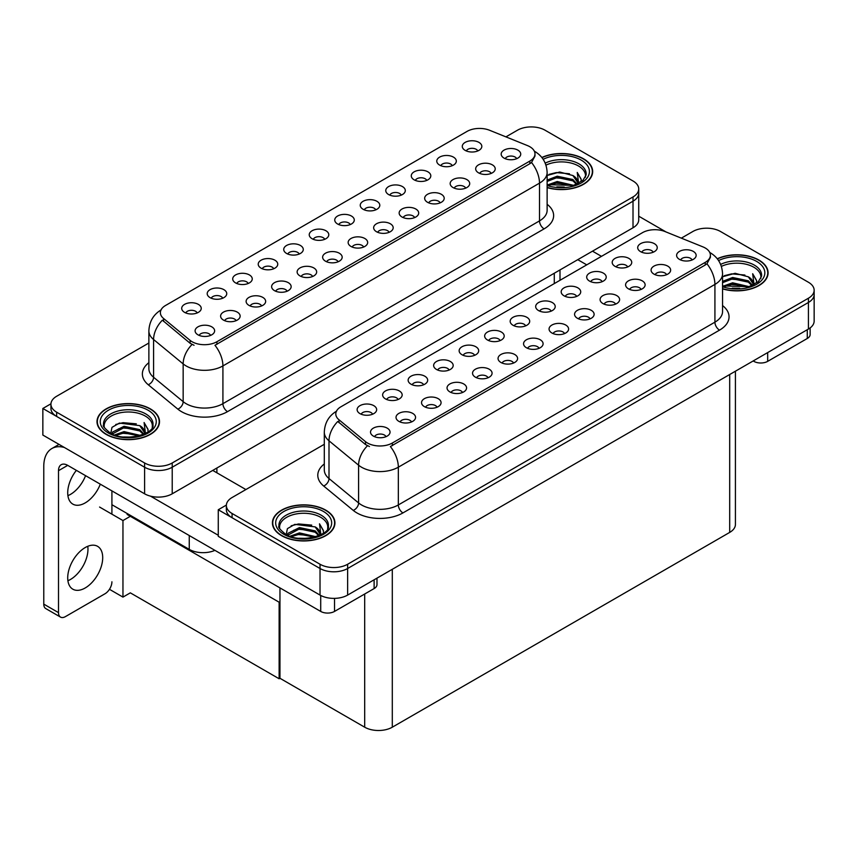 <?xml version="1.0" encoding="UTF-8"?>
<svg xmlns="http://www.w3.org/2000/svg" width="857" height="857" viewBox="0 0 857 857"><rect width="100%" height="100%" fill="white"/><g stroke="black" fill="none" stroke-linecap="round" stroke-linejoin="round"><path stroke-width="1.29" d="M350.234 224.588A5.86 3.385 0 0 0 348.66 222.938A5.86 3.385 0 0 0 342.886 222.081A5.86 3.385 0 0 0 338.794 224.588M351.424 216.028A9.77 5.635 0 0 0 338.901 215.396A9.77 5.635 0 0 0 335.665 222.402A9.77 5.635 0 0 0 337.604 223.998A9.77 5.635 0 0 0 353.363 222.402A9.77 5.635 0 0 0 351.424 216.028M324.728 239.307A5.86 3.385 0 0 0 323.153 237.668A5.86 3.385 0 0 0 317.379 236.811A5.86 3.385 0 0 0 313.287 239.307M325.917 230.747A9.77 5.635 0 0 0 313.394 230.126A9.77 5.635 0 0 0 310.159 237.132A9.77 5.635 0 0 0 312.098 238.728A9.77 5.635 0 0 0 327.856 237.132A9.77 5.635 0 0 0 325.917 230.747M299.222 254.036A5.86 3.385 0 0 0 297.647 252.387A5.86 3.385 0 0 0 291.873 251.53A5.86 3.385 0 0 0 287.781 254.036M300.411 245.477A9.77 5.635 0 0 0 287.888 244.845A9.77 5.635 0 0 0 284.653 251.862A9.77 5.635 0 0 0 286.592 253.458A9.77 5.635 0 0 0 302.35 251.862A9.77 5.635 0 0 0 300.411 245.477M465.662 188.144A5.86 3.385 0 0 0 464.087 186.494A5.86 3.385 0 0 0 458.313 185.637A5.86 3.385 0 0 0 454.221 188.144M466.851 179.584A9.77 5.635 0 0 0 454.328 178.952A9.77 5.635 0 0 0 451.093 185.958A9.77 5.635 0 0 0 453.032 187.554A9.77 5.635 0 0 0 468.79 185.958A9.77 5.635 0 0 0 466.851 179.584M389.132 232.322A5.86 3.385 0 0 0 387.568 230.672A5.86 3.385 0 0 0 381.793 229.815A5.86 3.385 0 0 0 377.701 232.322M390.321 223.763A9.77 5.635 0 0 0 377.808 223.131A9.77 5.635 0 0 0 374.573 230.137A9.77 5.635 0 0 0 376.512 231.733A9.77 5.635 0 0 0 392.26 230.137A9.77 5.635 0 0 0 390.321 223.763M477.767 150.95A5.86 3.385 0 0 0 476.192 149.3A5.86 3.385 0 0 0 470.418 148.443A5.86 3.385 0 0 0 466.337 150.95M478.956 142.391A9.77 5.635 0 0 0 466.444 141.769A9.77 5.635 0 0 0 463.209 148.775A9.77 5.635 0 0 0 465.147 150.371A9.77 5.635 0 0 0 480.895 148.775A9.77 5.635 0 0 0 478.956 142.391M414.638 217.592A5.86 3.385 0 0 0 413.074 215.943A5.86 3.385 0 0 0 407.3 215.086A5.86 3.385 0 0 0 403.208 217.592M415.838 209.033A9.77 5.635 0 0 0 403.315 208.401A9.77 5.635 0 0 0 400.08 215.418A9.77 5.635 0 0 0 402.019 217.014A9.77 5.635 0 0 0 417.766 215.418A9.77 5.635 0 0 0 415.838 209.033M491.168 173.414A5.86 3.385 0 0 0 489.593 171.764A5.86 3.385 0 0 0 483.819 170.907A5.86 3.385 0 0 0 479.727 173.414M492.357 164.855A9.77 5.635 0 0 0 479.834 164.223A9.77 5.635 0 0 0 476.599 171.239A9.77 5.635 0 0 0 478.538 172.825A9.77 5.635 0 0 0 494.296 171.239A9.77 5.635 0 0 0 492.357 164.855M222.691 298.215A5.86 3.385 0 0 0 221.127 296.565A5.86 3.385 0 0 0 215.353 295.708A5.86 3.385 0 0 0 211.261 298.215M223.881 289.655A9.77 5.635 0 0 0 211.368 289.023A9.77 5.635 0 0 0 208.133 296.04A9.77 5.635 0 0 0 210.072 297.636A9.77 5.635 0 0 0 225.82 296.04A9.77 5.635 0 0 0 223.881 289.655M287.106 291.23A5.86 3.385 0 0 0 285.531 289.58A5.86 3.385 0 0 0 279.757 288.723A5.86 3.385 0 0 0 275.675 291.23M288.295 282.671A9.77 5.635 0 0 0 275.783 282.039A9.77 5.635 0 0 0 272.547 289.045A9.77 5.635 0 0 0 274.486 290.641A9.77 5.635 0 0 0 290.234 289.045A9.77 5.635 0 0 0 288.295 282.671M426.754 180.409A5.86 3.385 0 0 0 425.179 178.759A5.86 3.385 0 0 0 419.405 177.902A5.86 3.385 0 0 0 415.324 180.409M427.943 171.85A9.77 5.635 0 0 0 415.431 171.218A9.77 5.635 0 0 0 412.196 178.224A9.77 5.635 0 0 0 414.124 179.82A9.77 5.635 0 0 0 429.882 178.224A9.77 5.635 0 0 0 427.943 171.85M236.093 320.679A5.86 3.385 0 0 0 234.518 319.029A5.86 3.385 0 0 0 228.744 318.172A5.86 3.385 0 0 0 224.663 320.679M237.282 312.119A9.77 5.635 0 0 0 224.77 311.487A9.77 5.635 0 0 0 221.535 318.493A9.77 5.635 0 0 0 223.473 320.09A9.77 5.635 0 0 0 239.221 318.493A9.77 5.635 0 0 0 237.282 312.119M440.144 202.863A5.86 3.385 0 0 0 438.58 201.224A5.86 3.385 0 0 0 432.806 200.367A5.86 3.385 0 0 0 428.714 202.863M441.344 194.303A9.77 5.635 0 0 0 428.821 193.682A9.77 5.635 0 0 0 425.586 200.688A9.77 5.635 0 0 0 427.525 202.284A9.77 5.635 0 0 0 443.273 200.688A9.77 5.635 0 0 0 441.344 194.303M312.612 276.5A5.86 3.385 0 0 0 311.037 274.851A5.86 3.385 0 0 0 305.263 273.994A5.86 3.385 0 0 0 301.182 276.5M313.801 267.941A9.77 5.635 0 0 0 301.289 267.309A9.77 5.635 0 0 0 298.054 274.315A9.77 5.635 0 0 0 299.993 275.911A9.77 5.635 0 0 0 315.74 274.315A9.77 5.635 0 0 0 313.801 267.941M452.26 165.68A5.86 3.385 0 0 0 450.686 164.03A5.86 3.385 0 0 0 444.912 163.173A5.86 3.385 0 0 0 440.83 165.68M453.449 157.12A9.77 5.635 0 0 0 440.937 156.488A9.77 5.635 0 0 0 437.702 163.505A9.77 5.635 0 0 0 439.641 165.09A9.77 5.635 0 0 0 455.388 163.505A9.77 5.635 0 0 0 453.449 157.12M363.625 247.052A5.86 3.385 0 0 0 362.061 245.402A5.86 3.385 0 0 0 356.287 244.545A5.86 3.385 0 0 0 352.195 247.052M364.814 238.492A9.77 5.635 0 0 0 352.302 237.86A9.77 5.635 0 0 0 349.067 244.866A9.77 5.635 0 0 0 351.006 246.462A9.77 5.635 0 0 0 366.753 244.866A9.77 5.635 0 0 0 364.814 238.492M375.741 209.858A5.86 3.385 0 0 0 374.166 208.208A5.86 3.385 0 0 0 368.392 207.351A5.86 3.385 0 0 0 364.3 209.858M376.93 201.299A9.77 5.635 0 0 0 364.407 200.667A9.77 5.635 0 0 0 361.172 207.683A9.77 5.635 0 0 0 363.111 209.269A9.77 5.635 0 0 0 378.869 207.683A9.77 5.635 0 0 0 376.93 201.299M338.119 261.771A5.86 3.385 0 0 0 336.544 260.121A5.86 3.385 0 0 0 330.781 259.264A5.86 3.385 0 0 0 326.688 261.771M339.308 253.211A9.77 5.635 0 0 0 326.796 252.579A9.77 5.635 0 0 0 323.56 259.596A9.77 5.635 0 0 0 325.499 261.192A9.77 5.635 0 0 0 341.247 259.596A9.77 5.635 0 0 0 339.308 253.211M261.599 305.949A5.86 3.385 0 0 0 260.025 304.299A5.86 3.385 0 0 0 254.25 303.442A5.86 3.385 0 0 0 250.169 305.949M262.788 297.39A9.77 5.635 0 0 0 250.276 296.768A9.77 5.635 0 0 0 247.041 303.774A9.77 5.635 0 0 0 248.98 305.371A9.77 5.635 0 0 0 264.727 303.774A9.77 5.635 0 0 0 262.788 297.39M401.247 195.128A5.86 3.385 0 0 0 399.673 193.489A5.86 3.385 0 0 0 393.899 192.621A5.86 3.385 0 0 0 389.806 195.128M402.436 186.569A9.77 5.635 0 0 0 389.914 185.948A9.77 5.635 0 0 0 386.689 192.954A9.77 5.635 0 0 0 388.617 194.55A9.77 5.635 0 0 0 404.375 192.954A9.77 5.635 0 0 0 402.436 186.569M210.586 335.408A5.86 3.385 0 0 0 209.012 333.759A5.86 3.385 0 0 0 203.238 332.902A5.86 3.385 0 0 0 199.156 335.408M211.775 326.849A9.77 5.635 0 0 0 199.263 326.217A9.77 5.635 0 0 0 196.028 333.223A9.77 5.635 0 0 0 197.967 334.819A9.77 5.635 0 0 0 213.714 333.223A9.77 5.635 0 0 0 211.775 326.849M273.704 268.766A5.86 3.385 0 0 0 272.14 267.116A5.86 3.385 0 0 0 266.366 266.259A5.86 3.385 0 0 0 262.274 268.766M274.904 260.207A9.77 5.635 0 0 0 262.381 259.575A9.77 5.635 0 0 0 259.146 266.581A9.77 5.635 0 0 0 261.085 268.177A9.77 5.635 0 0 0 276.832 266.581A9.77 5.635 0 0 0 274.904 260.207M248.198 283.485A5.86 3.385 0 0 0 246.634 281.846A5.86 3.385 0 0 0 240.86 280.989A5.86 3.385 0 0 0 236.768 283.485M249.387 274.926A9.77 5.635 0 0 0 236.875 274.304A9.77 5.635 0 0 0 233.64 281.31A9.77 5.635 0 0 0 235.579 282.906A9.77 5.635 0 0 0 251.326 281.31A9.77 5.635 0 0 0 249.387 274.926M516.675 158.684A5.86 3.385 0 0 0 515.1 157.045A5.86 3.385 0 0 0 509.326 156.188A5.86 3.385 0 0 0 505.234 158.684M517.864 150.125A9.77 5.635 0 0 0 505.341 149.504A9.77 5.635 0 0 0 502.106 156.51A9.77 5.635 0 0 0 504.045 158.106A9.77 5.635 0 0 0 519.803 156.51A9.77 5.635 0 0 0 517.864 150.125M197.185 312.944A5.86 3.385 0 0 0 195.621 311.295A5.86 3.385 0 0 0 189.847 310.438A5.86 3.385 0 0 0 185.755 312.944M198.374 304.385A9.77 5.635 0 0 0 185.862 303.753A9.77 5.635 0 0 0 182.627 310.759A9.77 5.635 0 0 0 184.566 312.355A9.77 5.635 0 0 0 200.313 310.759A9.77 5.635 0 0 0 198.374 304.385M529.83 146.729A17.579 10.145 0 0 0 527.484 145.594L489.572 130.264A17.579 10.145 0 0 0 467.054 131.4L165.53 305.488A17.579 10.145 0 0 0 160.377 312.666A17.579 10.145 0 0 0 163.558 318.483L190.104 340.379A17.579 10.145 0 0 0 216.928 341.729L529.83 161.084A17.579 10.145 0 0 0 534.982 153.906A17.579 10.145 0 0 0 529.83 146.729M214.925 550.355A19.529 11.28 180 0 1 189.258 549.369L111.913 504.709M531.993 126.922L530.515 126.922M50.959 403.797L42.85 408.478L144.597 467.226A19.529 11.28 0 0 0 172.225 467.226L633.012 201.191A19.529 11.28 0 0 0 638.733 193.221A19.529 11.28 0 0 1 633.012 201.191L172.225 467.226A19.529 11.28 0 0 1 144.597 467.226L56.658 416.448A19.529 11.28 0 0 1 50.938 408.478L50.938 404.225A19.529 11.28 0 0 0 56.658 412.196L144.597 462.973A19.529 11.28 0 0 0 172.225 462.973L633.012 196.939A19.529 11.28 0 0 0 638.733 188.969A19.529 11.28 0 0 0 633.012 180.988L545.073 130.221A19.529 11.28 0 0 0 517.446 130.221L505.919 136.874M42.85 408.478L42.85 435.056L144.597 493.803A19.529 11.28 0 0 0 172.225 493.803L633.012 227.78A19.529 11.28 0 0 0 638.733 219.799L638.733 188.969M131.153 515.818L122.958 520.553L99.573 507.044M279.96 601.732L279.136 602.214L279.136 678.765L130.328 592.851L122.958 597.104L109.46 589.305M122.958 597.104L122.958 520.553M279.136 678.765L279.96 678.283L279.96 587.902M127.939 513.954L127.104 514.436L279.136 602.214M525.652 325.864A5.86 3.385 0 0 0 524.077 324.214A5.86 3.385 0 0 0 518.303 323.357A5.86 3.385 0 0 0 514.211 325.864M526.841 317.304A9.77 5.635 0 0 0 514.318 316.672A9.77 5.635 0 0 0 511.093 323.678A9.77 5.635 0 0 0 513.022 325.274A9.77 5.635 0 0 0 528.78 323.678A9.77 5.635 0 0 0 526.841 317.304M500.145 340.593A5.86 3.385 0 0 0 498.57 338.943A5.86 3.385 0 0 0 492.796 338.087A5.86 3.385 0 0 0 488.704 340.593M501.334 332.023A9.77 5.635 0 0 0 488.811 331.402A9.77 5.635 0 0 0 485.576 338.408A9.77 5.635 0 0 0 487.515 340.004A9.77 5.635 0 0 0 503.273 338.408A9.77 5.635 0 0 0 501.334 332.023M474.639 355.312A5.86 3.385 0 0 0 473.064 353.662A5.86 3.385 0 0 0 467.29 352.805A5.86 3.385 0 0 0 463.198 355.312M475.828 346.753A9.77 5.635 0 0 0 463.305 346.121A9.77 5.635 0 0 0 460.07 353.138A9.77 5.635 0 0 0 462.009 354.734A9.77 5.635 0 0 0 477.767 353.138A9.77 5.635 0 0 0 475.828 346.753M641.079 289.42A5.86 3.385 0 0 0 639.504 287.77A5.86 3.385 0 0 0 633.73 286.913A5.86 3.385 0 0 0 629.638 289.42M642.268 280.86A9.77 5.635 0 0 0 629.745 280.228A9.77 5.635 0 0 0 626.51 287.234A9.77 5.635 0 0 0 628.449 288.83A9.77 5.635 0 0 0 644.207 287.234A9.77 5.635 0 0 0 642.268 280.86M564.549 333.598A5.86 3.385 0 0 0 562.985 331.948A5.86 3.385 0 0 0 557.211 331.091A5.86 3.385 0 0 0 553.119 333.598M565.749 325.039A9.77 5.635 0 0 0 553.226 324.407A9.77 5.635 0 0 0 549.99 331.413A9.77 5.635 0 0 0 551.929 333.009A9.77 5.635 0 0 0 567.677 331.413A9.77 5.635 0 0 0 565.749 325.039M653.184 252.226A5.86 3.385 0 0 0 651.609 250.587A5.86 3.385 0 0 0 645.835 249.719A5.86 3.385 0 0 0 641.754 252.226M654.373 243.667A9.77 5.635 0 0 0 641.861 243.045A9.77 5.635 0 0 0 638.626 250.051A9.77 5.635 0 0 0 640.565 251.647A9.77 5.635 0 0 0 656.312 250.051A9.77 5.635 0 0 0 654.373 243.667M590.066 318.868A5.86 3.385 0 0 0 588.491 317.219A5.86 3.385 0 0 0 582.717 316.362A5.86 3.385 0 0 0 578.625 318.868M591.255 310.309A9.77 5.635 0 0 0 578.732 309.688A9.77 5.635 0 0 0 575.497 316.694A9.77 5.635 0 0 0 577.436 318.29A9.77 5.635 0 0 0 593.194 316.694A9.77 5.635 0 0 0 591.255 310.309M666.585 274.69A5.86 3.385 0 0 0 665.011 273.04A5.86 3.385 0 0 0 659.237 272.183A5.86 3.385 0 0 0 655.144 274.69M667.774 266.131A9.77 5.635 0 0 0 655.251 265.499A9.77 5.635 0 0 0 652.016 272.515A9.77 5.635 0 0 0 653.955 274.111A9.77 5.635 0 0 0 669.713 272.515A9.77 5.635 0 0 0 667.774 266.131M398.109 399.491A5.86 3.385 0 0 0 396.545 397.841A5.86 3.385 0 0 0 390.771 396.984A5.86 3.385 0 0 0 386.678 399.491M399.308 390.931A9.77 5.635 0 0 0 386.786 390.31A9.77 5.635 0 0 0 383.55 397.316A9.77 5.635 0 0 0 385.489 398.912A9.77 5.635 0 0 0 401.237 397.316A9.77 5.635 0 0 0 399.308 390.931M462.523 392.506A5.86 3.385 0 0 0 460.948 390.856A5.86 3.385 0 0 0 455.185 389.999A5.86 3.385 0 0 0 451.093 392.506M463.712 383.947A9.77 5.635 0 0 0 451.2 383.315A9.77 5.635 0 0 0 447.965 390.321A9.77 5.635 0 0 0 449.904 391.917A9.77 5.635 0 0 0 465.651 390.321A9.77 5.635 0 0 0 463.712 383.947M602.171 281.685A5.86 3.385 0 0 0 600.596 280.035A5.86 3.385 0 0 0 594.822 279.178A5.86 3.385 0 0 0 590.741 281.685M603.36 273.126A9.77 5.635 0 0 0 590.848 272.494A9.77 5.635 0 0 0 587.613 279.5A9.77 5.635 0 0 0 589.552 281.096A9.77 5.635 0 0 0 605.299 279.5A9.77 5.635 0 0 0 603.36 273.126M411.51 421.955A5.86 3.385 0 0 0 409.935 420.305A5.86 3.385 0 0 0 404.161 419.448A5.86 3.385 0 0 0 400.08 421.955M412.699 413.395A9.77 5.635 0 0 0 400.187 412.763A9.77 5.635 0 0 0 396.952 419.78A9.77 5.635 0 0 0 398.891 421.365A9.77 5.635 0 0 0 414.638 419.78A9.77 5.635 0 0 0 412.699 413.395M615.572 304.149A5.86 3.385 0 0 0 613.998 302.5A5.86 3.385 0 0 0 608.224 301.643A5.86 3.385 0 0 0 604.131 304.149M616.761 295.59A9.77 5.635 0 0 0 604.239 294.958A9.77 5.635 0 0 0 601.003 301.964A9.77 5.635 0 0 0 602.942 303.56A9.77 5.635 0 0 0 618.7 301.964A9.77 5.635 0 0 0 616.761 295.59M488.029 377.776A5.86 3.385 0 0 0 486.465 376.127A5.86 3.385 0 0 0 480.691 375.27A5.86 3.385 0 0 0 476.599 377.776M489.218 369.217A9.77 5.635 0 0 0 476.706 368.585A9.77 5.635 0 0 0 473.471 375.591A9.77 5.635 0 0 0 475.41 377.187A9.77 5.635 0 0 0 491.157 375.591A9.77 5.635 0 0 0 489.218 369.217M627.678 266.955A5.86 3.385 0 0 0 626.103 265.306A5.86 3.385 0 0 0 620.329 264.449A5.86 3.385 0 0 0 616.247 266.955M628.867 258.396A9.77 5.635 0 0 0 616.354 257.764A9.77 5.635 0 0 0 613.119 264.781A9.77 5.635 0 0 0 615.058 266.366A9.77 5.635 0 0 0 630.806 264.781A9.77 5.635 0 0 0 628.867 258.396M539.042 348.328A5.86 3.385 0 0 0 537.478 346.678A5.86 3.385 0 0 0 531.704 345.821A5.86 3.385 0 0 0 527.612 348.328M540.242 339.768A9.77 5.635 0 0 0 527.719 339.136A9.77 5.635 0 0 0 524.484 346.142A9.77 5.635 0 0 0 526.423 347.738A9.77 5.635 0 0 0 542.17 346.142A9.77 5.635 0 0 0 540.242 339.768M551.158 311.134A5.86 3.385 0 0 0 549.583 309.484A5.86 3.385 0 0 0 543.809 308.627A5.86 3.385 0 0 0 539.728 311.134M552.347 302.575A9.77 5.635 0 0 0 539.835 301.943A9.77 5.635 0 0 0 536.6 308.959A9.77 5.635 0 0 0 538.528 310.555A9.77 5.635 0 0 0 554.286 308.959A9.77 5.635 0 0 0 552.347 302.575M513.536 363.047A5.86 3.385 0 0 0 511.972 361.397A5.86 3.385 0 0 0 506.198 360.54A5.86 3.385 0 0 0 502.106 363.047M514.725 354.487A9.77 5.635 0 0 0 502.213 353.866A9.77 5.635 0 0 0 498.978 360.872A9.77 5.635 0 0 0 500.917 362.468A9.77 5.635 0 0 0 516.664 360.872A9.77 5.635 0 0 0 514.725 354.487M437.016 407.225A5.86 3.385 0 0 0 435.442 405.575A5.86 3.385 0 0 0 429.668 404.718A5.86 3.385 0 0 0 425.586 407.225M438.206 398.666A9.77 5.635 0 0 0 425.693 398.044A9.77 5.635 0 0 0 422.458 405.05A9.77 5.635 0 0 0 424.397 406.647A9.77 5.635 0 0 0 440.144 405.05A9.77 5.635 0 0 0 438.206 398.666M576.665 296.404A5.86 3.385 0 0 0 575.09 294.765A5.86 3.385 0 0 0 569.316 293.908A5.86 3.385 0 0 0 565.234 296.404M577.854 287.845A9.77 5.635 0 0 0 565.341 287.224A9.77 5.635 0 0 0 562.106 294.23A9.77 5.635 0 0 0 564.045 295.826A9.77 5.635 0 0 0 579.793 294.23A9.77 5.635 0 0 0 577.854 287.845M386.004 436.684A5.86 3.385 0 0 0 384.429 435.035A5.86 3.385 0 0 0 378.655 434.178A5.86 3.385 0 0 0 374.573 436.684M387.193 428.125A9.77 5.635 0 0 0 374.68 427.493A9.77 5.635 0 0 0 371.445 434.499A9.77 5.635 0 0 0 373.384 436.095A9.77 5.635 0 0 0 389.132 434.499A9.77 5.635 0 0 0 387.193 428.125M449.132 370.042A5.86 3.385 0 0 0 447.558 368.392A5.86 3.385 0 0 0 441.784 367.535A5.86 3.385 0 0 0 437.691 370.042M450.321 361.483A9.77 5.635 0 0 0 437.798 360.851A9.77 5.635 0 0 0 434.563 367.857A9.77 5.635 0 0 0 436.502 369.453A9.77 5.635 0 0 0 452.26 367.857A9.77 5.635 0 0 0 450.321 361.483M423.626 384.772A5.86 3.385 0 0 0 422.051 383.122A5.86 3.385 0 0 0 416.277 382.265A5.86 3.385 0 0 0 412.185 384.772M424.815 376.212A9.77 5.635 0 0 0 412.292 375.58A9.77 5.635 0 0 0 409.057 382.586A9.77 5.635 0 0 0 410.996 384.182A9.77 5.635 0 0 0 426.754 382.586A9.77 5.635 0 0 0 424.815 376.212M692.092 259.96A5.86 3.385 0 0 0 690.517 258.321A5.86 3.385 0 0 0 684.743 257.464A5.86 3.385 0 0 0 680.651 259.96M693.281 251.401A9.77 5.635 0 0 0 680.758 250.78A9.77 5.635 0 0 0 677.533 257.786A9.77 5.635 0 0 0 679.462 259.382A9.77 5.635 0 0 0 695.22 257.786A9.77 5.635 0 0 0 693.281 251.401M372.602 414.22A5.86 3.385 0 0 0 371.038 412.571A5.86 3.385 0 0 0 365.264 411.714A5.86 3.385 0 0 0 361.172 414.22M373.791 405.661A9.77 5.635 0 0 0 361.279 405.029A9.77 5.635 0 0 0 358.044 412.035A9.77 5.635 0 0 0 359.983 413.631A9.77 5.635 0 0 0 375.73 412.035A9.77 5.635 0 0 0 373.791 405.661M705.247 248.005A17.579 10.145 0 0 0 702.901 246.87L664.989 231.54A17.579 10.145 0 0 0 642.471 232.675L340.947 406.764A17.579 10.145 0 0 0 335.794 413.942A17.579 10.145 0 0 0 338.976 419.769L365.521 441.655A17.579 10.145 0 0 0 392.356 443.005L705.247 262.36A17.579 10.145 0 0 0 710.399 255.182A17.579 10.145 0 0 0 705.247 248.005M707.411 228.198L705.943 228.198M226.377 505.073L218.267 509.754L320.025 568.502A19.529 11.28 0 0 0 347.642 568.502L808.43 302.467A19.529 11.28 0 0 0 814.15 294.497A19.529 11.28 0 0 1 808.43 302.467L347.642 568.502A19.529 11.28 0 0 1 320.025 568.502L232.076 517.735A19.529 11.28 0 0 1 226.355 509.754L226.355 505.501A19.529 11.28 0 0 0 232.076 513.482L320.025 564.249A19.529 11.28 0 0 0 347.642 564.249L808.43 298.215A19.529 11.28 0 0 0 814.15 290.244A19.529 11.28 0 0 0 808.43 282.264L720.491 231.497A19.529 11.28 0 0 0 692.863 231.497L681.336 238.15M218.267 509.754L218.267 536.343L320.025 595.079A19.529 11.28 0 0 0 347.642 595.079L808.43 329.056A19.529 11.28 0 0 0 814.15 321.075L814.15 290.244M735.424 371.21L735.424 524.43A19.529 11.28 180 0 1 729.693 532.411L392.302 727.197A19.529 11.28 180 0 1 364.686 727.197L279.96 678.283M547.13 187.608A31.259 18.04 0 0 0 592.669 171.55A31.259 18.04 0 0 0 583.521 158.791A31.259 18.04 0 0 0 541.838 157.495M150.361 408.875A31.259 18.04 0 0 0 116.295 404.965A31.259 18.04 0 0 0 97.002 421.633A31.259 18.04 0 0 0 106.161 434.392A31.259 18.04 0 0 0 140.216 438.313A31.259 18.04 0 0 0 159.509 421.633A31.259 18.04 0 0 0 150.361 408.875M534.982 153.906L534.982 156.06L531.533 162.498L529.83 163.73L214.957 345.275A22.785 13.155 60 0 1 222.916 365.918A26.042 15.04 180 0 1 186.087 365.918A26.042 15.04 180 0 1 183.162 363.914L153.585 339.522A26.042 15.04 180 0 1 148.872 330.898L148.872 368.649A26.042 15.04 0 0 0 153.585 377.273L183.162 401.654A26.042 15.04 0 0 0 186.087 403.668A26.042 15.04 0 0 0 222.916 403.668L539.503 220.892A26.042 15.04 0 0 0 547.13 210.254L547.13 172.514A26.042 15.04 180 0 1 539.503 183.141A22.785 13.155 -120 0 0 531.533 162.498M194.046 345.275L190.104 343.271L162.369 320.186A22.785 15.244 129.5 0 0 153.585 339.522L153.585 377.273A6.513 4.36 -50.5 0 1 148.25 384.739A32.555 18.8 180 0 1 148.872 362.682M148.872 343.014L56.658 396.255A19.529 11.28 0 0 0 50.938 404.225M722.547 288.884A31.259 18.04 0 0 0 768.086 272.837A31.259 18.04 0 0 0 758.938 260.067A31.259 18.04 0 0 0 717.255 258.771M325.778 510.151A31.259 18.04 0 0 0 291.712 506.241A31.259 18.04 0 0 0 272.419 522.909A31.259 18.04 0 0 0 281.578 535.668A31.259 18.04 0 0 0 315.633 539.589A31.259 18.04 0 0 0 334.926 522.909A31.259 18.04 0 0 0 325.778 510.151M710.399 255.182L710.399 257.336L706.95 263.774L705.247 265.006L390.374 446.551A22.785 13.155 60 0 1 398.334 467.194A26.042 15.04 180 0 1 361.504 467.194A26.042 15.04 180 0 1 358.59 465.19L329.002 440.798A26.042 15.04 180 0 1 324.3 432.174L324.3 469.925A26.042 15.04 0 0 0 329.002 478.549L358.59 502.941A26.042 15.04 0 0 0 361.504 504.944A26.042 15.04 0 0 0 398.334 504.944L714.92 322.168A26.042 15.04 0 0 0 722.547 311.53L722.547 273.79A26.042 15.04 180 0 1 714.92 284.417A22.785 13.155 -120 0 0 706.95 263.774M369.463 446.551L365.521 444.547L337.787 421.462A22.785 15.244 129.5 0 0 329.002 440.798L329.002 478.549A6.513 4.36 -50.5 0 1 323.667 486.015A32.555 18.8 180 0 1 324.3 463.958M324.3 444.29L232.076 497.531A19.529 11.28 0 0 0 226.355 505.501M767.679 352.581L767.679 361.354L807.273 338.494L807.273 329.72M666.071 231.979L638.733 216.189M601.475 256.35L592.498 251.165M810.144 327.92L810.144 334.498A9.77 5.635 180 0 1 807.273 338.494M767.679 361.354A9.77 5.635 180 0 1 753.871 361.354L753.871 360.551M577.757 259.671L586.734 264.856M753.174 360.947L753.871 361.354M87.778 546.295A24.746 14.29 -60 0 1 70.478 579.461A24.746 14.29 -60 0 1 67.907 580.725M85.207 547.559A24.746 14.29 -60 0 1 97.58 546.327A24.746 14.29 -60 0 1 101.372 566.156A24.746 14.29 -60 0 1 85.207 587.966A24.746 14.29 -60 0 1 72.834 589.188A24.746 14.29 -60 0 1 69.042 569.359A24.746 14.29 -60 0 1 85.207 547.559M85.571 475.678A24.746 14.29 -60 0 1 70.478 494.393A24.746 14.29 -60 0 1 67.907 495.657M100.312 484.184A24.746 14.29 -60 0 1 85.207 502.898A24.746 14.29 -60 0 1 72.834 504.12A24.746 14.29 -60 0 1 76.369 470.364M334.519 598.379L334.519 611.427L374.123 588.566L374.123 579.803M245.895 489.551L212.74 470.418M218.267 535.271L150.478 496.139M58.501 612.626A9.77 5.635 120 0 0 60.526 617.104L45.796 608.599A9.77 5.635 -60 0 1 43.771 604.121L58.501 612.626L58.501 470.686A13.026 7.52 60 0 1 61.201 464.719A13.026 7.52 60 0 1 67.714 465.362L320.711 611.427L320.711 595.465M64.318 447.461A39.068 22.561 -120 0 0 51.859 448.543A39.068 22.561 -120 0 0 43.771 466.433L43.771 604.121M60.526 617.104A9.77 5.635 120 0 0 65.411 616.622L105.004 593.762A9.77 5.635 120 0 0 111.913 581.796M111.913 514.168L111.913 490.879M376.984 578.143L376.984 584.581A9.77 5.635 180 0 1 374.123 588.566M334.519 611.427A9.77 5.635 180 0 1 320.711 611.427M545.963 165.133A24.092 13.905 180 0 1 578.454 165.969A24.092 13.905 180 0 1 585.363 177.313M541.978 157.667A30.927 17.858 180 0 1 583.285 158.931A30.927 17.858 180 0 1 592.348 171.55A30.927 17.858 180 0 1 547.13 187.394M547.13 175.481L559.685 172.021L572.926 175.546L577.682 182.509M556.825 186.89L564.249 187.03M547.741 184.876L557.2 181.523L573.665 185.358M549.037 185.316L557.2 182.852L572.251 185.765M547.13 180.088L557.2 176.21L572.926 179.531L577.093 184.084M547.13 181.427L557.2 177.538L572.926 180.859L576.515 184.33M577.404 183.944A16.283 9.395 0 0 0 577.693 182.187A16.283 9.395 0 0 0 572.926 175.546M578.614 183.355L577.254 172.45L581.217 179.306L581.067 180.741M577.254 172.45L581.217 179.574M548.919 174.41L556.289 172.589L569.476 173.767M551.544 178.824L556.289 177.902L569.005 178.942M551.544 184.137L556.289 183.216L569.005 184.266M721.38 266.409A24.092 13.905 180 0 1 753.871 267.245A24.092 13.905 180 0 1 760.78 278.589M717.395 258.943A30.927 17.858 180 0 1 758.702 260.207A30.927 17.858 180 0 1 767.765 272.837A30.927 17.858 180 0 1 722.547 288.67M722.547 276.757L735.102 273.297L748.343 276.822L753.099 283.785M732.242 288.166L739.666 288.306M723.158 286.152L732.617 282.799L749.082 286.634M724.465 286.592L732.617 284.138L747.668 287.041M722.547 281.375L732.617 277.486L748.343 280.807L752.51 285.36M722.547 282.703L732.617 278.814L748.343 282.135L751.932 285.606M752.832 285.22A16.283 9.395 0 0 0 753.11 283.463A16.283 9.395 0 0 0 748.343 276.822M754.031 284.631L752.671 273.726L756.635 280.582L756.485 282.017M752.671 273.726L756.635 280.85M724.336 275.686L731.707 273.865L744.894 275.043M726.961 280.1L731.707 279.178L744.422 280.218M726.961 285.413L731.707 284.492L744.422 285.542M104.308 427.397A24.092 13.905 180 0 1 117.848 413.353A24.092 13.905 180 0 1 145.294 416.052A24.092 13.905 180 0 1 152.203 427.397M150.125 409.014A30.927 17.858 180 0 1 159.188 421.633A30.927 17.858 180 0 1 140.098 438.131A30.927 17.858 180 0 1 106.386 434.263A30.927 17.858 180 0 1 97.334 421.633A30.927 17.858 180 0 1 116.423 405.136A30.927 17.858 180 0 1 150.125 409.014M110.767 433.288L111.999 427.354L119.412 423.079L139.766 425.629L144.522 432.592M123.665 436.974L131.089 437.113M114.581 434.96L124.04 431.607L140.505 435.442M115.888 435.399L124.04 432.935L139.091 435.838M111.999 433.899L112.535 432.057L124.04 426.293L139.766 429.614L143.933 434.167M112.256 434.017L124.04 427.622L139.766 430.942L143.355 434.413M144.255 434.028A16.283 9.395 0 0 0 144.533 432.271A16.283 9.395 0 0 0 139.766 425.629M145.454 433.438L144.094 422.533L148.057 429.389L147.907 430.825M144.094 422.533L148.057 429.657M115.759 424.483L123.129 422.662L136.317 423.851M118.384 428.907L123.129 427.986L135.845 429.025M118.384 434.22L123.129 433.299L135.845 434.338M279.725 528.673A24.092 13.905 180 0 1 293.265 514.629A24.092 13.905 180 0 1 320.711 517.328A24.092 13.905 180 0 1 327.62 528.673M325.542 510.29A30.927 17.858 180 0 1 334.605 522.909A30.927 17.858 180 0 1 315.515 539.407A30.927 17.858 180 0 1 281.803 535.539A30.927 17.858 180 0 1 272.751 522.909A30.927 17.858 180 0 1 291.841 506.412A30.927 17.858 180 0 1 325.542 510.29M286.184 534.564L287.416 528.63L294.829 524.355L315.183 526.905L319.94 533.868M299.082 538.25L306.506 538.389M289.998 536.236L299.457 532.883L315.922 536.718M291.305 536.675L299.457 534.211L314.508 537.125M287.416 535.175L287.952 533.333L299.457 527.569L315.183 530.89L319.35 535.443M287.673 535.293L299.457 528.898L315.183 532.218L318.772 535.689M319.672 535.304A16.283 9.395 0 0 0 319.95 533.547A16.283 9.395 0 0 0 315.183 526.905M320.872 534.714L319.511 523.809L323.475 530.665L323.325 532.101M319.511 523.809L323.475 530.933M291.176 525.769L298.547 523.948L311.734 525.127M293.801 530.183L298.547 529.262L311.273 530.301M293.801 535.496L298.547 534.575L311.273 535.625M189.258 549.369L189.258 535.539M633.012 227.78L633.012 196.939M172.225 493.803L172.225 462.973M144.597 493.803L144.597 462.973M554.275 283.592L554.275 273.233M216.885 472.807L216.885 468.018M163.558 318.483L163.558 321.386M190.104 340.379L190.104 343.271M216.928 341.729L216.928 344.385M529.83 161.084L529.83 163.73M808.43 329.056L808.43 298.215M347.642 595.079L347.642 564.249M320.025 595.079L320.025 564.249M729.693 532.411L729.693 374.509M392.302 727.197L392.302 569.294M364.686 727.197L364.686 594.019M338.976 419.769L338.976 422.662M365.521 441.655L365.521 444.547M392.356 443.005L392.356 445.661M705.247 262.36L705.247 265.006M227.523 411.639A6.513 3.76 60 0 1 222.916 403.668L222.916 365.918L539.503 183.141L539.503 220.892A6.513 3.76 60 0 0 544.109 228.862L227.523 411.639A32.555 18.8 180 0 1 181.48 411.639A32.555 18.8 180 0 1 177.838 409.132L148.25 384.739M192.043 344.482A22.785 15.244 129.5 0 0 183.162 363.914L183.162 401.654A6.513 4.36 -50.5 0 1 177.838 409.132M547.13 204.298A32.555 18.8 180 0 1 544.109 228.862M56.658 412.196L56.658 416.448M402.94 512.914A6.513 3.76 60 0 1 398.334 504.944L398.334 467.194L714.92 284.417L714.92 322.168A6.513 3.76 60 0 0 719.526 330.138L402.94 512.914A32.555 18.8 180 0 1 356.898 512.914A32.555 18.8 180 0 1 353.255 510.408L323.667 486.015M367.46 445.758A22.785 15.244 129.5 0 0 358.59 465.19L358.59 502.941A6.513 4.36 -50.5 0 1 353.255 510.408M722.547 305.574A32.555 18.8 180 0 1 719.526 330.138M232.076 513.482L232.076 517.735M67.714 465.362L58.501 470.686M545.213 163.141A24.757 14.29 180 0 1 578.925 163.837A24.757 14.29 180 0 1 586.113 174.967L582.942 180.399L573.504 185.401L547.13 184.651M543.156 159.306A28.002 16.165 180 0 1 581.217 160.12A28.002 16.165 180 0 1 583.531 181.47A28.002 16.165 180 0 1 547.13 185.455M720.63 264.417A24.757 14.29 180 0 1 754.342 265.113A24.757 14.29 180 0 1 761.53 276.243L758.359 281.674L748.922 286.677L722.547 285.927M718.573 260.582A28.002 16.165 180 0 1 756.635 261.406A28.002 16.165 180 0 1 758.948 282.746A28.002 16.165 180 0 1 722.547 286.731M103.558 425.051A24.757 14.29 180 0 1 117.966 411.028A24.757 14.29 180 0 1 145.765 413.92A24.757 14.29 180 0 1 152.953 425.051C155.213 433.417 124.479 442.844 110.082 432.903C104.533 428.243 102.358 425.618 103.558 425.051M148.057 410.203A28.002 16.165 180 0 1 148.057 433.064A28.002 16.165 180 0 1 108.464 433.064A28.002 16.165 180 0 1 108.464 410.203A28.002 16.165 180 0 1 148.057 410.203M278.975 526.327A24.757 14.29 180 0 1 293.383 512.304A24.757 14.29 180 0 1 321.182 515.196A24.757 14.29 180 0 1 328.37 526.327C330.631 534.693 299.896 544.12 285.51 534.179C279.95 529.519 277.775 526.894 278.975 526.327M323.475 511.479A28.002 16.165 180 0 1 323.475 534.34A28.002 16.165 180 0 1 283.881 534.34A28.002 16.165 180 0 1 283.881 511.479A28.002 16.165 180 0 1 323.475 511.479M559.996 280.293L559.996 269.923M547.13 172.514C546.691 163.141 542.567 156.124 534.779 151.443L534.35 151.196M161.223 309.838C153.435 314.508 149.322 321.536 148.872 330.898M722.547 273.79C722.108 264.427 717.995 257.4 710.196 252.719L709.767 252.472M336.64 411.114C328.852 415.784 324.739 422.812 324.3 432.174M51.859 448.543L59.037 444.408M592.348 171.55L592.348 174.153M767.765 272.837L767.765 275.429M159.188 421.633L159.188 424.236M97.334 421.633L97.334 424.236M334.605 522.909L334.605 525.512M272.751 522.909L272.751 525.512"/></g></svg>
